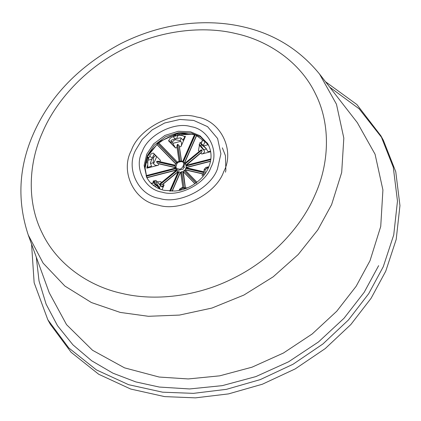<?xml version="1.0" encoding="UTF-8"?>
<svg xmlns="http://www.w3.org/2000/svg" width="421" height="421" viewBox="0 0 421 421"><rect width="100%" height="100%" fill="white"/><g stroke="black" fill="none" stroke-linecap="round" stroke-linejoin="round"><path stroke-width="0.63" d="M135.73 149.997C125.437 168.863 138.504 195.486 159.491 198.407C178.946 204.811 210.832 188.555 217.473 168.847L220.899 153.833L217.599 138.52L207.558 126.642L193.713 120.438L179.914 119.459L164.653 123.006L152.134 129.921L142.151 139.462L135.73 149.997M207.827 143.861L200.528 136.857L191.413 133.099L179.078 132.541L165.658 136.709L154.339 145.15L147.376 155.549L144.787 166.4L146.813 177.578M325.522 81.748L356.871 104.529L380.879 135.773L393.288 167.274L397.477 201.112L393.73 234.939L383.268 266.719L368.685 293.7L348.451 319.96L322.902 343.983L293 364.27L260.252 379.61L226.461 389.33L193.418 393.361L162.617 392.188L128.605 384.689L96.42 369.901L68.707 347.883L47.826 319.75L34.143 282.717L31.564 244.127M47.826 319.75L50.299 324.233L71.112 352.288L98.703 374.264L130.736 389.057L164.59 396.608L195.428 397.861L228.529 393.893L262.399 384.215L295.242 368.885L325.228 348.588L350.846 324.533L371.127 298.226L385.741 271.203L396.203 239.428L399.95 205.601L395.766 171.763L383.357 140.256L380.879 135.773M329.754 87.189L359.176 108.844L382.094 138.025M183.298 171.726L182.919 171.731L185.319 187.24L183.298 171.726L194.934 183.719L183.298 171.726L183.982 170.51L185.093 170.058L184.098 170.416L196.602 183.303L184.098 170.416L183.298 171.726M186.961 187.655L187.245 187.945L186.961 187.655M176.467 170.195L159.943 183.814L176.499 170.247L176.809 170.579L159.864 184.54L176.899 170.668L178.009 171.847L176.809 170.579L159.864 184.54L161.801 184.903L163.059 184.166L178.009 171.847L163.059 184.166L164.09 185.04L163.059 184.166L161.801 184.903L177.873 171.663L161.801 184.903L159.954 184.63L176.899 170.668M178.183 171.836L178.888 171.757L178.194 171.763L169.695 191.118M178.951 171.773L170.373 191.15L178.888 171.757L180.435 172.463L178.951 171.773M185.819 165.09L184.814 163.269L183.156 169.126L178.167 170.358L175.489 168.421L177.141 162.564L182.13 161.332L184.814 163.269L183.156 169.126L178.167 170.358L175.489 168.421L176.494 170.242M180.672 172.457L181.509 171.736L180.672 172.457L182.84 187.319L180.672 172.457M181.656 171.7L182.919 171.731L181.656 171.7L183.919 187.208L181.509 171.736M185.372 169.947L185.635 168.416L185.372 169.947L202.706 173.947L201.996 175.273L203.164 176.21L201.996 175.273L202.706 173.947L185.372 169.947M203.527 171.736L186.214 167.747L185.635 168.416L203.396 172.515L185.635 168.416L186.15 167.716L203.532 171.721M186.008 165.89L210.81 159.496L186.008 165.89L210.789 159.633L186.029 166.016L186.308 167.821L185.977 165.416M199.175 145.04L204.274 150.66C204.832 152.202 203.985 153.328 201.722 154.033L200.891 152.991L201.896 151.87L202.001 149.987L185.056 163.948L202.001 149.987L201.896 151.87L185.829 165.106L200.891 152.991L186.029 165.5L185.829 165.106L200.891 152.991L201.722 154.033L210.695 151.723L201.722 154.033C203.985 153.328 204.832 152.202 204.274 150.66L203.738 149.739L206.464 149.034L200.191 142.34L201.601 144.803L200.738 145.54L203.738 149.739L206.464 149.034L207.942 151.655L210.6 151.202L207.942 151.655L206.132 148.46L201.601 144.803L200.738 145.54L204.274 150.66L199.175 145.04C199.049 144.319 199.57 144.487 200.738 145.54C199.57 144.487 199.049 144.319 199.175 145.04L200.191 142.34L201.601 144.803L206.132 148.46L200.191 142.34M172.221 191.171L180.435 172.463L172.221 191.171M162.017 189.771L164.09 185.04L162.017 189.771M146.908 177.762L176.441 170.152L146.908 177.762M161.59 182.656L160.764 181.614L157.317 181.867L160.764 181.614L161.59 182.656M158.843 163.832L175.141 167.59L158.843 163.832L158.37 165.211L158.843 163.832L157.486 163.316L158.843 163.832M147.713 167.411L151.513 166.2L150.529 163.453L153.255 162.748L150.529 163.453L150.36 162.832L154.149 154.207L152.518 157.454L153.544 157.707C154.444 156.117 155.317 155.591 156.165 156.128L154.502 154.412L156.707 156.628L153.591 163.727L153.255 162.748L153.544 157.707C154.444 156.117 155.317 155.591 156.165 156.128L156.707 156.628L153.591 163.727L153.255 162.748L153.544 157.707L152.518 157.454L154.149 154.207L156.054 155.849L154.149 154.207L150.36 162.832L151.513 166.2L147.713 167.411L147.845 160.248L151.939 159.191L147.845 160.248L149.76 155.875L152.26 158.449L149.76 155.875L147.845 160.248L147.713 167.411L146.829 168.184L158.37 165.211L146.829 168.184L147.345 165.674L146.829 168.184L147.708 167.426M145.582 162.39L147.287 162.785L145.582 162.39M156.996 144.624L175.71 163.911L156.996 144.624L148.308 154.812L150.034 152.223L156.996 144.624M153.444 153.118L160.49 160.38L153.444 153.118M159.78 161.701L160.49 160.38L159.78 161.701M169.047 140.967L175.52 147.992L172.768 143.393L172.626 142.561C172.599 141.351 173.52 140.398 175.399 139.698L180.093 140.635L181.156 138.22L180.693 137.841L175.252 138.725L170.968 140.346L171.379 143.219L169.047 140.793C169.089 139.041 170.431 137.667 173.078 136.667L175.11 138.762L173.078 136.667L178.004 135.394C180.783 134.999 182.951 135.473 184.509 136.804C182.951 135.473 180.783 134.999 178.004 135.394L173.078 136.667C170.431 137.667 169.089 139.041 169.047 140.793L168.474 140.73L169.042 140.456L168.474 140.73L175.52 147.992L177.03 147.487L179.051 161.327L176.846 146.092L179.051 161.327L176.846 146.092L177.03 147.487L175.52 147.992L172.768 143.393L180.772 141.33L180.093 140.635L181.156 138.22L180.693 137.841L175.252 138.725L170.968 140.346L171.379 143.219L168.995 141.035M174.336 134.567L173.526 135.262L173.699 136.467L173.526 135.262C168.168 137.035 163.306 139.625 158.922 143.04L177.404 162.132L158.78 142.945L157.58 143.308L176.546 162.848L157.58 143.308L156.975 144.429L157.696 143.214L158.922 143.04L177.43 162.111L158.922 143.04C163.306 139.625 168.168 137.035 173.526 135.262L173.815 135.141M187.761 133.015L177.999 133.625L179.241 133.789L179.451 135.236L179.241 133.789L187.761 133.015M184.708 136.93L183.94 138.672L184.708 136.93L185.461 136.351L180.967 146.587C181.793 144.445 181.73 142.693 180.772 141.33L180.093 140.635L175.399 139.698L175.252 138.725L175.399 139.698C173.52 140.398 172.599 141.351 172.626 142.561L170.963 140.846L172.626 142.561L172.768 143.393L180.772 141.33C181.73 142.693 181.793 144.445 180.967 146.587L179.43 146.871L181.509 161.106L179.43 146.871L179.093 145.513L177.657 144.303L180.109 161.096L177.657 144.303L179.093 145.513L181.367 161.085L179.093 145.513L179.43 146.871L180.967 146.587L185.461 136.351L184.051 136.425L185.461 136.351L184.509 136.804L184.83 136.946M198.396 150.607L199.428 151.481L198.396 150.607L199.386 145.624L198.396 150.607M206.49 142.803L205.516 142.061L206.49 142.803M184.614 162.948L196.796 135.194L184.614 162.948M186.34 167.6L210.495 161.375L186.34 167.6M196.954 182.23L185.224 170.142L196.954 182.23M175.778 163.801L156.975 144.429L175.778 163.801M195.202 134.594L183.293 161.717L195.202 134.594M200.985 149.992L202.001 149.987L184.966 163.858L201.912 149.897L201.006 149.981L184.477 163.601M196.607 135.12L184.477 162.759L196.607 135.12M183.409 161.79L195.328 134.636L183.409 161.79M203.417 172.378L185.693 168.289L203.417 172.378M210.542 161.127L186.266 167.384L210.542 161.127M185.093 170.058L196.928 182.251L185.093 170.058M203.369 173.899L185.335 169.742L203.369 173.899M182.919 171.731L185.182 187.224L182.919 171.731M195.034 183.645L183.288 171.542L195.034 183.645M183.982 170.51L196.033 182.93L183.982 170.51M170.521 191.155L179.02 171.789L170.521 191.155M180.277 172.321L172 191.176L180.277 172.321M182.861 187.319L180.672 172.31L182.861 187.319M146.303 176.257L175.636 168.695L146.303 176.257M176.331 169.947L146.808 177.557L176.331 169.947M159.943 183.814L159.864 184.54L160.427 183.488M156.533 161.706L175.004 165.969L156.533 161.706L157.486 163.316L175.089 167.374L157.486 163.316L156.533 161.706M175.578 168.579L146.261 176.136L175.578 168.579M158.359 161.322L156.591 161.58L175.02 165.832L156.591 161.58L157.954 161.211L175.157 165.179M177.515 144.34L179.962 161.117L177.515 144.34L176.846 146.092L177.515 144.34M176.652 162.743L157.696 143.214L176.652 162.743M178.172 135.367L177.825 133.462L178.172 135.367M202.296 140.909C202.259 139.925 203.169 140.167 205.032 141.63L203.438 145.261L205.032 141.63L208.042 144.729L203.948 145.787L208.042 144.729L205.032 141.63C203.169 140.167 202.259 139.925 202.296 140.909L201.754 142.409M145.913 161.017L147.513 161.385L145.913 161.017M208.742 167.069L208.811 166.811L208.095 166.916L205.222 169.605L204.717 174.215L205.222 169.605L204.217 169.395L203.454 174.326L204.117 175.015L203.454 174.326L203.717 175.289L203.454 174.326L204.217 169.395L205.222 169.605L208.742 167.069M205.774 167.511L204.217 169.395L205.769 167.516L208.095 166.916M179.051 190.455L179.604 189.203L182.361 187.403L182.488 188.334L186.171 188.382L182.488 188.334L179.241 190.418L182.488 188.334L182.361 187.403L187.108 188.003L182.361 187.403L179.688 189.034M153.949 182.925L155.649 184.635L153.223 185.261L155.649 184.635L156.159 185.161L155.438 186.803L156.159 185.161L160.127 189.124L153.949 182.925L153.039 181.188L158.98 187.308L160.327 189.197L159.375 187.834L160.438 185.414L157.028 181.556C155.949 180.425 155.57 180.146 155.875 180.714C155.57 180.146 155.949 180.425 157.028 181.556L161.038 186.287L160.438 185.414L159.375 187.834L156.138 182.256L157.028 181.556L156.138 182.256L158.98 187.308L153.039 181.188L153.455 180.998L156.138 182.256L153.039 181.188L153.949 182.925L152.039 183.419M153.707 153.433C152.428 152.77 151.113 153.581 149.76 155.875C151.113 153.581 152.428 152.77 153.707 153.433L155.007 154.76M178.004 135.394L176.688 138.393L178.004 135.394M181.156 138.22L183.051 140.214L183.793 138.52L183.051 140.214L181.156 138.22M177.194 135.557L176.915 133.631L177.194 135.557M175.936 135.846L175.652 133.91L175.936 135.846M175.415 135.983L175.131 134.036L175.415 135.983M174.526 136.225L174.236 134.267L174.526 136.225M148.692 158.107L147.003 157.717L148.692 158.107M148.492 158.57L146.824 158.185L148.492 158.57M147.966 159.901L146.355 159.527L147.966 159.901M203.39 174.047L202.706 173.947L203.39 174.047M161.038 186.287C162.101 187.413 163.116 186.998 164.09 185.04L161.448 186.719L161.038 186.287M153.591 163.727C154.418 165.2 156.007 165.695 158.37 165.211C156.007 165.695 154.418 165.2 153.591 163.727M207.053 143.593L207.411 143.298L207.053 143.593M206.743 143.256L207.137 142.935L206.743 143.256M208.042 144.729L208.848 145.803M181.393 161.738C186.292 161.427 182.251 171.073 178.283 168.832C173.252 169 177.646 159.433 181.393 161.738C186.361 161.496 182.14 171.105 178.283 168.832C173.32 169.074 177.536 159.464 181.393 161.738M174.531 135.82L175.352 135.573M178.099 134.862L194.281 134.294M184.577 167.521L183.53 166.206M210.937 167.342C219.583 151.492 208.605 129.126 190.976 126.674C174.631 121.29 147.845 134.946 142.266 151.502C133.62 167.353 144.598 189.718 162.227 192.171C178.567 197.554 205.359 183.898 210.937 167.342M319.586 74.107L336.468 104.24L343.82 138.104L341.684 172.515L331.601 204.653L317.76 229.94L298.179 254.558L273.176 276.823L243.848 295.084L211.921 308.051L179.441 315.082L148.371 316.292L120.217 312.414L91.399 302.536L64.876 286.043L43.121 263.125L28.26 235.034L49.262 292.816L66.539 324.644L92.541 350.277L124.537 367.854L159.175 377.042L188.245 378.947L219.667 375.842L251.99 367.196L283.438 353.024L312.193 333.974L336.747 311.235L356.129 286.306L370.022 260.694L380.731 226.445L382.915 189.96L375.074 154.254L357.318 122.648L319.586 74.107C299.647 49.646 274.25 33.906 243.401 26.891C227.224 23.087 210.037 21.892 191.844 23.308C167.537 25.318 143.887 32.075 120.901 43.579C79.406 65.713 50.267 95.709 33.491 133.562C18.682 166.974 16.94 200.796 28.26 235.034M42.653 132.073C55.588 101.508 84.632 68.56 122.864 49.415C160.827 29.712 204.117 25.792 235.865 33.575C267.988 40.527 300.189 61.855 315.466 93.836C331.406 125.474 328.843 164.532 315.029 194.891C302.099 225.451 273.055 258.405 234.823 277.55C196.86 297.247 153.57 301.168 121.822 293.384C89.699 286.438 57.498 265.104 42.221 233.129C26.281 201.485 28.844 162.432 42.653 132.073M131.357 150.429C138.856 128.168 174.868 109.813 196.844 117.049C220.546 120.343 235.302 150.413 223.672 171.721C216.173 193.981 180.162 212.342 158.185 205.106C134.483 201.806 119.727 171.736 131.357 150.429M207.8 143.819L200.043 135.783L190.629 131.826L178.325 131.268L164.943 135.425L153.654 143.845L146.713 154.212L144.119 165.421L146.782 177.525M36.295 257.152L39.032 280.981L46.105 304.141L57.509 325.707L72.912 344.815L91.689 360.786L112.97 373.195L135.82 381.91L159.291 387.052L189.566 388.951L222.272 385.647L255.894 376.584L288.595 361.792L318.492 341.941L344.02 318.265L364.181 292.316L378.637 265.651M222.367 147.839L225.435 155.67L225.867 170.31L225.493 172.184M207.427 143.214L208.153 144.429C211.889 151.77 212 159.517 208.479 167.679C205.085 175.468 198.949 181.783 190.076 186.624C185.108 189.129 180.046 190.602 174.883 191.039L164.158 190.339C156.549 188.576 150.871 184.514 147.113 178.146L146.471 176.888M207.879 143.956L195.197 134.594L177.488 133.52L159.117 141.861L147.508 156.501L144.95 168.847L146.855 177.662M182.73 161.432L194.597 134.394M185.94 165.369L210.879 158.943M175.331 168.105L146.092 175.641M148.966 157.486L147.255 157.091M153.802 182.593L151.013 183.314M155.002 154.749L153.807 153.518M206.385 142.887L206.816 142.53M201.175 143.066L202.296 140.503M153.455 180.998L155.775 180.399M184.814 163.269L181.961 161.185C178.657 160.764 173.657 162.68 175.489 168.421"/></g></svg>
